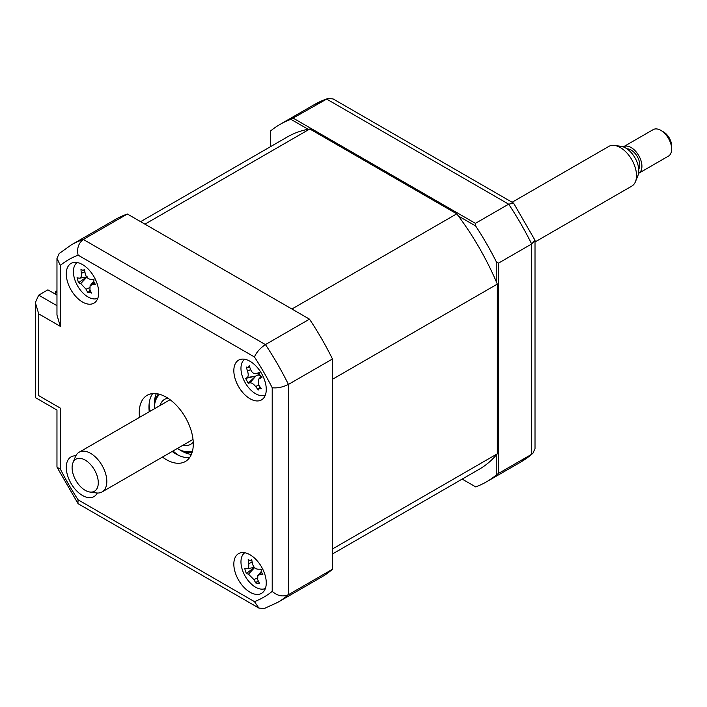 <?xml version="1.0" encoding="UTF-8"?>
<svg xmlns="http://www.w3.org/2000/svg" width="707" height="707" viewBox="0 0 707 707"><rect width="100%" height="100%" fill="white"/><g stroke="black" fill="none" stroke-linecap="round" stroke-linejoin="round"><path stroke-width="1.06" d="M496.252 281.572L496.252 261.634L498.417 263.181L498.417 473.469L496.252 475.007L496.252 455.078M475.678 486.893L462.184 479.099L475.678 486.893A206.391 119.156 -120 0 0 486.478 481.838A206.391 119.156 -120 0 0 496.252 475.007M498.417 473.469L531.655 454.274L532.822 453.452L535.013 448.627L535.013 240.274L531.655 243.986A206.391 119.156 -120 0 0 508.66 204.164L326.554 99.024A206.391 119.156 -120 0 0 314.412 104.548L280.096 124.361A206.391 119.156 -120 0 0 270.321 131.193L270.321 146.773M308.155 129.284L290.895 119.315L327.845 98.432L314.412 104.548M293.308 118.219L475.422 223.359L508.66 204.164L513.565 203.112L333.121 98.936L327.845 98.432M458.419 216.033L475.678 226.001L475.422 223.359M290.895 119.315A206.391 119.156 -120 0 0 280.096 124.361M513.565 203.112L535.013 240.274M496.252 261.634A206.391 119.156 -120 0 0 475.678 226.001M498.417 263.181L531.655 243.986L531.655 454.274A206.391 119.156 -120 0 1 520.803 462.024L486.478 481.838M250.048 592.227A22.933 13.239 -120 0 0 261.519 593.367A22.933 13.239 -120 0 0 265.028 574.985A22.933 13.239 -120 0 0 250.048 554.783A22.933 13.239 -120 0 0 238.586 553.643A22.933 13.239 -120 0 0 235.069 572.025A22.933 13.239 -120 0 0 250.048 592.227M250.048 398.748A22.933 13.239 -120 0 0 261.519 399.888A22.933 13.239 -120 0 0 265.028 381.506A22.933 13.239 -120 0 0 250.048 361.304A22.933 13.239 -120 0 0 238.586 360.163A22.933 13.239 -120 0 0 235.069 378.537A22.933 13.239 -120 0 0 250.048 398.748M82.489 302.013A22.933 13.239 -120 0 0 93.96 303.144A22.933 13.239 -120 0 0 97.469 284.771A22.933 13.239 -120 0 0 82.489 264.559A22.933 13.239 -120 0 0 71.027 263.428A22.933 13.239 -120 0 0 67.51 281.801A22.933 13.239 -120 0 0 82.489 302.013M75.817 455.847A22.933 13.239 -120 0 0 71.027 456.908A22.933 13.239 -120 0 0 67.51 475.281A22.933 13.239 -120 0 0 82.489 495.492A22.933 13.239 -120 0 0 93.96 496.623A22.933 13.239 -120 0 0 97.266 493M162.451 457.084A38.222 22.067 -120 0 0 166.269 459.603A38.222 22.067 -120 0 0 185.375 461.494A38.222 22.067 -120 0 0 191.235 430.872A38.222 22.067 -120 0 0 166.269 397.193A38.222 22.067 -120 0 0 147.162 395.293A38.222 22.067 -120 0 0 139.518 417.36M172.181 451.464A38.222 22.067 -120 0 0 175.999 453.982A38.222 22.067 -120 0 0 189.617 457.597M152.65 393.578A38.222 22.067 -120 0 0 149.248 411.748M332.476 569.268L288.429 594.702A206.391 119.156 60 0 1 277.568 602.452L321.623 577.018A206.391 119.156 60 0 0 332.476 569.268L332.476 358.988A206.391 119.156 60 0 0 309.48 319.157L127.375 214.018A206.391 119.156 60 0 0 115.232 219.541L71.186 244.976L59.167 253.548L56.967 258.373L56.967 315.048L60.325 326.351L38.708 313.864L38.708 395.628C34.334 398.156 34.334 398.156 38.708 395.628L60.325 408.116C55.959 410.634 55.959 410.634 60.325 408.116L60.325 469.041L57.134 467.407L56.967 466.726L56.967 410.051L35.35 397.573L35.35 302.569L38.708 295.146L56.967 305.689M60.325 469.041A194.92 112.537 -120 0 0 78.097 499.822L77.92 503.411L78.424 503.888L258.868 608.064L264.135 608.568L277.568 602.452M78.097 499.822L254.44 601.63L258.868 608.064M332.476 358.988L288.429 384.414C282.809 387.206 277.409 388.32 272.213 387.745A194.92 112.537 -120 0 0 254.44 356.973L78.097 255.156A194.92 112.537 -120 0 0 60.325 265.417L60.325 326.351M309.48 319.157L265.434 344.592C260.211 348.056 256.544 352.183 254.44 356.973M127.375 214.018L83.32 239.452C78.486 243.146 76.745 248.378 78.097 255.156M56.967 295.075L47.899 289.835L38.708 295.146M38.708 313.864L35.35 302.569M56.967 258.373L60.325 265.417M71.186 244.976A206.391 119.156 60 0 1 83.32 239.452L265.434 344.592A206.391 119.156 60 0 1 288.429 384.414L288.429 594.702C282.809 597.044 277.409 595.93 272.213 591.37L272.213 387.745M149.097 404.271A45.867 26.477 -120 0 0 150.078 411.262M173.012 450.986A45.867 26.477 -120 0 0 178.579 455.335M160.038 405.509A25.991 15.006 60 0 1 164.625 399.331A25.991 15.006 60 0 1 167.939 398.218M177.316 448.503A32.867 18.974 -120 0 0 177.616 448.68A32.867 18.974 -120 0 0 192.498 451.048M178.703 449.307L177.616 448.68L178.703 449.307A34.396 19.858 60 0 0 192.127 452.392M159.764 394.347A32.867 18.974 -120 0 0 154.382 408.425A32.867 18.974 -120 0 0 154.382 408.779M154.382 408.425L154.382 407.179A34.396 19.858 60 0 1 158.421 394.002M193.241 442.034A25.991 15.006 60 0 1 190.616 444.35A25.991 15.006 60 0 1 182.972 445.233M77.204 262.536A20.636 11.913 -120 0 0 76.064 282.897A20.636 11.913 -120 0 0 93.571 298.893A20.636 11.913 -120 0 0 97.822 298.239M87.094 276.631L78.521 282.747L77.045 277.771A52.221 7.406 -3.7 0 0 79.14 278.178C80.872 278.204 81.605 276.596 81.34 273.335A52.221 46.167 -67.9 0 1 80.969 269.128L82.816 270.463L84.637 270.189M82.816 270.463L84.54 269.491A52.221 29.544 86.6 0 0 85.238 273.724C86.077 277.029 87.845 278.894 90.531 279.318A52.221 7.406 -3.7 0 0 93.987 279.477L93.757 282.022L95.463 284.453A52.221 24.029 149.2 0 1 92.14 284.753L90.107 285.672L89.939 289.596A52.221 29.544 86.6 0 0 91.539 293.096L89.215 292.035L87.968 292.733A52.221 46.167 -67.9 0 1 86.042 289.207L80.748 283.613A52.221 24.029 149.2 0 1 78.521 282.747M90.151 290.1L87.968 292.733M93.421 279.451A9.014 5.205 60 0 1 93.784 279.901M79.14 278.178L79.688 278.178M56.967 292.583L55.464 291.708L56.967 290.842M332.476 553.979L479.213 469.262A191.862 110.778 -120 0 0 497.33 453.797L497.33 284.099A191.862 110.778 -120 0 0 456.766 213.832L309.807 128.983A191.862 110.778 -120 0 0 287.351 136.946L140.613 221.662M497.33 284.099L332.476 379.279L332.476 548.968L497.33 453.797M309.807 128.983L144.953 224.163L291.911 309.012L456.766 213.832M55.464 294.209L55.464 291.708M244.763 359.271A20.636 11.913 -120 0 0 244.578 381.603A20.636 11.913 -120 0 0 265.381 394.974M259.089 388.452L258.4 389.928A52.221 49.207 -109 0 1 255.669 386.588C253.513 383.919 251.612 382.664 249.951 382.849A52.221 11.029 138.9 0 1 248.184 383.256L255.748 376.044L245.638 378.431A52.221 5.585 -14.7 0 1 247.176 377.582C248.413 376.619 248.537 374.489 247.556 371.193A52.221 49.207 -109 0 1 246.319 367.03L247.786 367.605L249.226 365.766A52.221 32.584 64.7 0 0 250.729 369.823C252.178 372.907 254.087 374.153 256.447 373.561A52.221 5.585 -14.7 0 1 259.442 372.448L259.876 375.258L261.988 377.273A52.221 11.029 138.9 0 1 259.222 378.828L258.391 379.5L258.842 385.218A52.221 32.584 64.7 0 0 261.307 388.673L258.665 388.77L260.114 387.056M248.184 383.256L245.638 378.431M258.771 373.199A9.014 5.205 60 0 1 257.869 375.019A9.014 5.205 60 0 1 260.043 375.55M255.748 376.044L247.176 377.582M257.869 375.019L255.916 375.974L249.951 382.849M259.363 373.084L255.907 373.711L259.363 373.022M244.763 552.75A20.636 11.913 -120 0 0 242.324 569.771A20.636 11.913 -120 0 0 265.381 588.463M254.767 567.2L246.31 573.483L244.684 568.49A52.221 5.78 -5.3 0 0 246.725 568.737L247.141 568.72M246.725 568.737C248.404 568.631 249.058 566.934 248.696 563.656A52.221 46.795 -71.9 0 1 248.201 559.431L250.048 560.66L251.842 560.368M250.048 560.66L251.71 559.573A52.221 30.18 83.9 0 0 252.523 563.815C253.451 567.111 255.245 568.905 257.905 569.197A52.221 5.78 -5.3 0 0 261.316 569.188L261.175 571.786L262.942 574.172A52.221 22.403 147.8 0 1 259.672 574.641L257.808 575.56L257.702 579.722A52.221 30.18 83.9 0 0 259.425 583.24L255.916 583.089A52.221 46.795 -71.9 0 1 253.884 579.563L248.493 574.172A52.221 22.403 147.8 0 1 246.31 573.483M257.198 581.366L255.916 583.089M260.574 569.197A9.014 5.205 60 0 1 261.095 569.754M96.921 488.705A18.515 10.693 -120 0 0 91.017 465.029A18.515 10.693 -120 0 0 73.466 461.706A18.515 10.693 -120 0 0 72.962 462.749A18.515 10.693 -120 0 0 75.932 480.548A18.515 10.693 -120 0 0 89.869 492.028A18.515 10.693 -120 0 0 96.921 488.705M72.962 462.749L75.446 456.66A22.933 13.239 60 0 1 76.073 455.37A22.933 13.239 60 0 1 79.131 452.224A22.933 13.239 60 0 1 100.058 462.343A22.933 13.239 60 0 1 105.122 488.802A22.933 13.239 60 0 1 102.064 491.939A22.933 13.239 60 0 1 96.382 492.92L89.869 492.028M535.013 241.98L631.766 186.127A22.933 13.239 -120 0 0 634.824 182.98A22.933 13.239 -120 0 0 635.452 181.69A22.933 13.239 -120 0 0 631.766 159.641A22.933 13.239 -120 0 0 614.516 145.43A22.933 13.239 -120 0 0 608.833 146.402L512.089 202.264M614.516 145.43L621.038 146.322A18.515 10.693 60 0 1 634.966 157.794A18.515 10.693 60 0 1 637.935 175.601L635.452 181.69M627.029 148.859A12.231 7.061 60 0 1 637.131 156.327A12.231 7.061 60 0 1 638.854 168.938A12.231 7.061 60 0 1 638.73 169.141M638.757 173.259L668.486 156.097A15.289 8.829 -120 0 0 670.519 154.002A15.289 8.829 -120 0 0 671.65 149.097A15.289 8.829 -120 0 0 660.842 130.371A15.289 8.829 -120 0 0 653.197 129.62L623.468 146.782A15.289 8.829 60 0 1 637.422 153.525A15.289 8.829 60 0 1 640.789 171.165A15.289 8.829 60 0 1 638.757 173.259A15.289 8.829 60 0 1 638.58 173.356M660.842 130.371L663.546 131.935A11.462 6.619 60 0 1 671.65 145.978L671.65 149.097M254.44 601.63A194.92 112.537 -120 0 0 272.213 591.37M191.385 454.424A38.222 22.067 60 0 1 181.407 450.863A38.222 22.067 60 0 1 180.02 450.023M154.418 405.677A38.222 22.067 60 0 1 156.291 393.631M89.489 287.705L86.042 289.207M86.802 277.171L80.748 283.613M84.893 271.788L81.34 273.335M94.04 282.729L92.14 284.753M250.605 369.514L247.556 371.193M261.069 376.707L259.222 378.828M258.665 384.935L255.669 386.588M261.546 572.626L259.672 574.641M257.215 578.061L253.884 579.563M254.555 567.641L248.493 574.172M252.16 562.092L248.696 563.656M532.822 453.452L520.803 462.024M57.134 467.407L77.92 503.411M79.741 278.169L86.616 276.923M90.107 285.672L93.642 281.501M247.786 367.605L249.748 367.251M258.391 379.5L260.892 376.557M257.808 575.56L261.13 571.645M247.185 568.711L254.343 567.412M170.095 399.711L79.131 452.224M193.02 439.427L102.064 491.939"/></g></svg>

